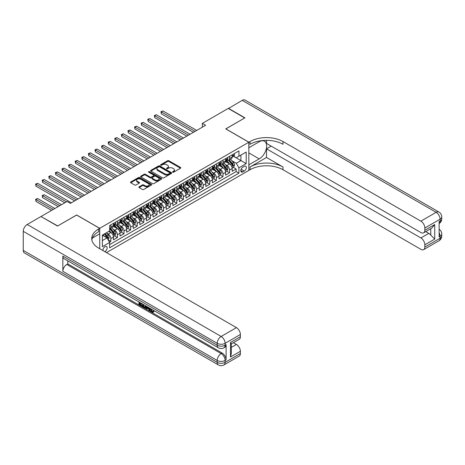 <?xml version="1.0" encoding="UTF-8"?>
<svg xmlns="http://www.w3.org/2000/svg" width="465" height="465" viewBox="0 0 465 465"><rect width="100%" height="100%" fill="white"/><g stroke="black" fill="none" stroke-linecap="round" stroke-linejoin="round"><path stroke-width="0.7" d="M172.724 172.184A0.639 0.372 0 0 0 173.631 172.184L180.507 168.208A0.918 0.529 0 0 0 180.775 167.836A0.918 0.529 0 0 0 180.507 167.464L168.853 160.733A0.918 0.529 0 0 0 167.557 160.733L160.681 164.703A0.639 0.372 0 0 0 161.582 165.226L162.477 164.715A2.93 1.691 0 0 1 166.621 164.715L167.592 165.273A2.93 1.691 0 0 1 168.446 166.47A2.93 1.691 0 0 1 167.592 167.667L166.703 168.179A0.639 0.372 0 0 0 167.609 168.702L168.499 168.191A2.93 1.691 0 0 1 172.643 168.191L173.614 168.749A2.93 1.691 0 0 1 174.468 169.946A2.93 1.691 0 0 1 173.614 171.143L172.724 171.655A0.639 0.372 0 0 0 172.724 172.184L172.724 171.655M104.811 251.652A2.988 1.726 120 0 0 105.02 251.542A2.988 1.726 120 0 0 106.967 248.915A2.988 1.726 120 0 0 106.514 246.52A2.988 1.726 120 0 0 105.02 246.671A2.988 1.726 120 0 0 102.916 250.559M139.134 186.825A0.918 0.529 0 0 0 138.861 187.203A0.918 0.529 0 0 0 139.134 187.575L142.4 189.464A0.918 0.529 0 0 0 143.697 189.464L151.34 185.053A0.918 0.529 0 0 0 151.607 184.675A0.918 0.529 0 0 0 151.34 184.303L139.68 177.572A0.918 0.529 0 0 0 138.384 177.572L130.746 181.984A0.918 0.529 0 0 0 130.479 182.361A0.918 0.529 0 0 0 130.746 182.733L134.693 185.012A0.918 0.529 0 0 0 135.989 185.012L139.262 183.123A0.918 0.529 0 0 0 139.529 182.751A0.918 0.529 0 0 0 139.262 182.379L137.303 181.245A2.447 1.412 0 0 1 136.582 180.246A2.447 1.412 0 0 1 138.099 178.938A2.447 1.412 0 0 1 140.767 179.246L148.44 183.675A2.447 1.412 0 0 1 149.155 184.675A2.447 1.412 0 0 1 147.643 185.983A2.447 1.412 0 0 1 144.975 185.675L143.697 184.936A0.918 0.529 0 0 0 142.4 184.936L139.134 186.825L139.134 187.575M76.649 215.057L57.683 225.932L41.193 216.638M76.649 214.981L99.743 228.309L248.833 142.232L248.833 170.417L106.473 252.611M41.193 216.405L67.088 201.461L70.384 203.362L205.623 125.283L202.322 123.382L228.216 108.432L244.712 117.953L225.746 128.904L248.833 142.232M162.541 177.833A0.918 0.529 0 0 0 163.837 177.833L171.475 173.422A0.918 0.529 0 0 0 171.742 173.05A0.918 0.529 0 0 0 171.475 172.678L159.821 165.947A0.918 0.529 0 0 0 158.524 165.947L150.887 170.359A0.918 0.529 0 0 0 150.614 170.731A0.918 0.529 0 0 0 150.887 171.108L162.541 177.833M148.905 172.317A0.639 0.372 0 0 1 149.556 172.41L149.556 171.649L161.407 178.49A0.918 0.529 0 0 1 161.675 178.862A0.918 0.529 0 0 1 161.407 179.24L153.764 183.646A0.918 0.529 0 0 1 152.468 183.646L140.814 176.921L140.814 176.171A0.918 0.529 0 0 0 140.546 176.543A0.918 0.529 0 0 0 140.814 176.921M140.814 176.171L144.086 174.282A0.918 0.529 0 0 1 145.382 174.282L150.108 177.014A0.918 0.529 0 0 0 151.404 177.014L153.572 175.758A0.918 0.529 0 0 0 153.839 175.386A0.918 0.529 0 0 0 153.572 175.014L148.649 172.172A0.639 0.372 0 0 1 149.556 171.649M109.455 242.166L110.827 241.376L108.089 239.795M106.532 233.07L108.188 234.023A3.732 2.156 60 0 1 110.827 238.592L113.466 237.069L113.466 239.853L117.424 237.569L114.419 235.831M113.129 229.257L114.785 230.216A3.732 2.156 60 0 1 117.424 234.784L120.057 233.261L120.057 236.04L124.016 233.756L121.016 232.023M119.726 225.449L121.377 226.409A3.732 2.156 60 0 1 124.016 230.977L126.654 229.454L126.654 232.233L130.613 229.948L127.613 228.216M126.317 221.642L127.974 222.596A3.732 2.156 60 0 1 130.613 227.17L133.252 225.647L133.252 228.425L137.21 226.141L134.211 224.409M132.914 217.835L134.571 218.788A3.732 2.156 60 0 1 137.21 223.357L139.849 221.834L139.849 224.618L143.807 222.328L140.808 220.596M139.512 214.022L141.168 214.981A3.732 2.156 60 0 1 143.807 219.55L146.446 218.027L146.446 220.805L150.404 218.521L147.405 216.789M146.109 210.215L147.765 211.174A3.732 2.156 60 0 1 150.404 215.743L153.043 214.22L153.043 216.998L157.001 214.714L154.002 212.982M152.706 206.408L154.363 207.361A3.732 2.156 60 0 1 157.001 211.935L159.64 210.407L159.64 213.191L163.599 210.907L160.599 209.174M159.303 202.601L160.96 203.554A3.732 2.156 60 0 1 163.599 208.122L166.238 206.6L166.238 209.384L170.196 207.094L167.197 205.361M165.9 198.788L167.557 199.747A3.732 2.156 60 0 1 170.196 204.315L172.835 202.792L172.835 205.571L176.793 203.286L173.794 201.554M172.498 194.98L174.154 195.934A3.732 2.156 60 0 1 176.793 200.508L179.432 198.985L179.432 201.764L183.39 199.479L180.391 197.747M179.095 191.173L180.751 192.126A3.732 2.156 60 0 1 183.39 196.701L186.029 195.172L186.029 197.956L189.987 195.672L186.988 193.934M185.692 187.36L187.349 188.319A3.732 2.156 60 0 1 189.987 192.888L192.626 191.365L192.626 194.149L196.585 191.859L193.585 190.127M192.289 183.553L193.946 184.512A3.732 2.156 60 0 1 196.585 189.081L199.223 187.558L199.223 190.336L203.182 188.052L200.183 186.32M198.886 179.746L200.543 180.699A3.732 2.156 60 0 1 203.182 185.273L205.821 183.751L205.821 186.529L209.779 184.245L206.774 182.513M205.483 175.939L207.14 176.892A3.732 2.156 60 0 1 209.779 181.466L212.418 179.938L212.418 182.722L216.376 180.437L213.371 178.7M212.081 172.126L213.737 173.085A3.732 2.156 60 0 1 216.376 177.653L219.015 176.13L219.015 178.909L222.973 176.624L219.968 174.892M218.678 168.318L220.334 169.277A3.732 2.156 60 0 1 222.973 173.846L225.612 172.323L225.612 175.102L229.571 172.817L229.571 170.039A3.732 2.156 -120 0 0 226.932 165.464L225.275 164.511M226.565 171.085L229.571 172.817M113.466 237.069A3.732 2.156 -120 0 0 110.827 232.5L108.845 231.355M120.057 233.261A3.732 2.156 -120 0 0 117.424 228.693L113.344 226.339M126.654 229.454A3.732 2.156 -120 0 0 124.016 224.88L119.941 222.526M133.252 225.647A3.732 2.156 -120 0 0 130.613 221.073L126.538 218.719M139.849 221.834A3.732 2.156 -120 0 0 137.21 217.265L133.13 214.911M146.446 218.027A3.732 2.156 -120 0 0 143.807 213.458L139.727 211.098M153.043 214.22A3.732 2.156 -120 0 0 150.404 209.645L146.324 207.291M159.64 210.407A3.732 2.156 -120 0 0 157.001 205.838L152.921 203.484M166.238 206.6A3.732 2.156 -120 0 0 163.599 202.031L159.518 199.677M172.835 202.792A3.732 2.156 -120 0 0 170.196 198.224L166.115 195.864M179.432 198.985A3.732 2.156 -120 0 0 176.793 194.411L172.713 192.057M186.029 195.172A3.732 2.156 -120 0 0 183.39 190.604L179.31 188.249M192.626 191.365A3.732 2.156 -120 0 0 189.987 186.796L185.907 184.442M199.223 187.558A3.732 2.156 -120 0 0 196.585 182.989L192.504 180.629M205.821 183.751A3.732 2.156 -120 0 0 203.182 179.176L199.101 176.822M212.418 179.938A3.732 2.156 -120 0 0 209.779 175.369L205.699 173.015M219.015 176.13A3.732 2.156 -120 0 0 216.376 171.562L212.296 169.208M225.612 172.323A3.732 2.156 -120 0 0 222.973 167.755L218.893 165.395M244.282 166.342L242.829 167.179A2.895 1.668 120 0 0 240.94 169.731A2.895 1.668 120 0 0 241.381 172.044A2.895 1.668 120 0 0 242.829 171.905L244.282 171.068A2.895 1.668 120 0 0 246.171 168.516A2.895 1.668 120 0 0 245.729 166.197A2.895 1.668 120 0 0 244.282 166.342M99.743 248.723L99.743 228.309M102.381 240.574L106.997 237.906L109.635 242.48L109.635 247.81L238.934 173.16L238.934 167.83L236.296 163.256L231.872 160.704M109.635 242.48L102.381 246.671L102.381 235.092L109.635 230.902L109.635 225.566L238.934 150.916L238.934 156.252L246.194 152.061L246.194 163.639L238.934 167.83M114.75 224.711L114.785 224.729A3.732 2.156 60 0 0 116.651 224.915L119.29 223.392A3.732 2.156 -120 0 0 120.057 221.683L120.057 219.55M121.348 220.904L121.377 220.922A3.732 2.156 60 0 0 123.242 221.108L125.881 219.585A3.732 2.156 -120 0 0 126.654 217.876L126.654 215.743M127.945 217.091L127.974 217.114A3.732 2.156 60 0 0 129.84 217.3L132.478 215.772A3.732 2.156 -120 0 0 133.252 214.069L133.252 211.935M134.536 213.284L134.571 213.301A3.732 2.156 60 0 0 136.437 213.487L139.076 211.964A3.732 2.156 -120 0 0 139.849 210.256L139.849 208.122M141.133 209.477L141.168 209.494A3.732 2.156 60 0 0 143.034 209.68L145.673 208.157A3.732 2.156 -120 0 0 146.446 206.448L146.446 204.315M147.731 205.669L147.765 205.687A3.732 2.156 60 0 0 149.631 205.873L152.27 204.35A3.732 2.156 -120 0 0 153.043 202.641L153.043 200.508M154.328 201.857L154.363 201.88A3.732 2.156 60 0 0 156.228 202.06L158.867 200.537A3.732 2.156 -120 0 0 159.64 198.828L159.64 196.701M160.925 198.049L160.96 198.067A3.732 2.156 60 0 0 162.826 198.253L165.464 196.73A3.732 2.156 -120 0 0 166.238 195.021L166.238 192.888M167.522 194.242L167.557 194.26A3.732 2.156 60 0 0 169.423 194.446L172.062 192.923A3.732 2.156 -120 0 0 172.835 191.214L172.835 189.081M174.119 190.429L174.154 190.452A3.732 2.156 60 0 0 176.02 190.638L178.659 189.116A3.732 2.156 -120 0 0 179.432 187.407L179.432 185.273M180.716 186.622L180.751 186.645A3.732 2.156 60 0 0 182.617 186.825L185.256 185.303A3.732 2.156 -120 0 0 186.029 183.594L186.029 181.46M187.314 182.815L187.349 182.832A3.732 2.156 60 0 0 189.214 183.018L191.853 181.495A3.732 2.156 -120 0 0 192.626 179.786L192.626 177.653M193.911 179.008L193.946 179.025A3.732 2.156 60 0 0 195.812 179.211L198.45 177.688A3.732 2.156 -120 0 0 199.223 175.979L199.223 173.846M200.508 175.195L200.543 175.218A3.732 2.156 60 0 0 202.409 175.404L205.048 173.881A3.732 2.156 -120 0 0 205.821 172.172L205.821 170.039M207.105 171.387L207.14 171.411A3.732 2.156 60 0 0 209.006 171.591L211.645 170.068A3.732 2.156 -120 0 0 212.418 168.359L212.418 166.226M213.702 167.58L213.737 167.598A3.732 2.156 60 0 0 215.603 167.784L218.242 166.261A3.732 2.156 -120 0 0 219.015 164.552L219.015 162.419M220.3 163.773L220.334 163.79A3.732 2.156 60 0 0 222.2 163.976L224.839 162.454A3.732 2.156 -120 0 0 225.612 160.745L225.612 158.612M109.635 244.613L236.168 171.562L236.168 169.01L232.209 171.294L232.209 168.516A3.732 2.156 -120 0 0 229.571 163.942L225.49 161.588M226.897 159.96L226.932 159.983A3.732 2.156 -120 0 0 228.797 160.169A3.732 2.156 -120 0 0 229.571 158.46L229.571 156.327M228.797 160.169L231.436 158.646A3.732 2.156 -120 0 0 232.209 156.938L232.209 154.804M110.827 224.88L110.827 227.013A3.732 2.156 60 0 1 110.054 228.722A3.732 2.156 60 0 1 109.635 228.873M110.054 228.722L112.693 227.199A3.732 2.156 -120 0 0 113.466 225.49L113.466 223.357M117.424 221.073L117.424 223.206A3.732 2.156 60 0 1 116.651 224.915M124.016 217.265L124.016 219.399A3.732 2.156 60 0 1 123.242 221.108M130.613 213.458L130.613 215.591A3.732 2.156 60 0 1 129.84 217.3M137.21 209.645L137.21 211.778A3.732 2.156 60 0 1 136.437 213.487M143.807 205.838L143.807 207.971A3.732 2.156 60 0 1 143.034 209.68M150.404 202.031L150.404 204.164A3.732 2.156 60 0 1 149.631 205.873M157.001 198.224L157.001 200.357A3.732 2.156 60 0 1 156.228 202.06M163.599 194.411L163.599 196.544A3.732 2.156 60 0 1 162.826 198.253M170.196 190.604L170.196 192.737A3.732 2.156 60 0 1 169.423 194.446M176.793 186.796L176.793 188.93A3.732 2.156 60 0 1 176.02 190.638M183.39 182.989L183.39 185.122A3.732 2.156 60 0 1 182.617 186.825M189.987 179.176L189.987 181.309A3.732 2.156 60 0 1 189.214 183.018M196.585 175.369L196.585 177.502A3.732 2.156 60 0 1 195.812 179.211M203.182 171.562L203.182 173.695A3.732 2.156 60 0 1 202.409 175.404M209.779 167.755L209.779 169.882A3.732 2.156 60 0 1 209.006 171.591M216.376 163.942L216.376 166.075A3.732 2.156 60 0 1 215.603 167.784M222.973 160.134L222.973 162.268A3.732 2.156 60 0 1 222.2 163.976M222.973 173.846L222.973 176.624M216.376 177.653L216.376 180.437M209.779 181.466L209.779 184.245M203.182 185.273L203.182 188.052M196.585 189.081L196.585 191.859M189.987 192.888L189.987 195.672M183.39 196.701L183.39 199.479M176.793 200.508L176.793 203.286M170.196 204.315L170.196 207.094M163.599 208.122L163.599 210.907M157.001 211.935L157.001 214.714M150.404 215.743L150.404 218.521M143.807 219.55L143.807 222.328M137.21 223.357L137.21 226.141M130.613 227.17L130.613 229.948M124.016 230.977L124.016 233.756M117.424 234.784L117.424 237.569M110.827 238.592L110.827 241.376M106.997 237.906L102.381 235.244M236.296 163.256L240.917 160.594L240.917 155.107L246.194 152.061M233.36 156.228L246.194 163.639M233.494 156.153L236.296 157.775L238.934 156.252M202.322 123.382L202.322 127.189M233.163 167.278L236.168 169.01M236.168 171.562L238.934 173.16M172.98 172.271L173.614 171.905A2.93 1.691 0 0 0 174.468 170.707L174.468 169.946M168.446 166.47L168.446 167.231A2.93 1.691 0 0 1 167.592 168.429L166.958 168.795M180.507 167.464L180.507 168.208L168.853 161.494A0.918 0.529 0 0 0 167.557 161.494L160.937 165.319M171.463 173.433L159.821 166.708A0.918 0.529 0 0 0 158.524 166.708L150.898 171.114L150.887 170.359M169.859 173.311A0.639 0.372 0 0 0 169.859 172.788L159.629 166.883A0.639 0.372 0 0 0 158.722 166.883L157.78 167.423A2.93 1.691 0 0 0 156.92 168.621A2.93 1.691 0 0 0 157.78 169.818L164.773 173.852A2.93 1.691 0 0 0 168.917 173.852L169.859 173.311L169.859 174.073A0.639 0.372 0 0 0 170.045 173.811L170.045 173.05M156.92 168.621L156.92 169.382A2.93 1.691 0 0 0 157.78 170.579L157.78 169.818M169.859 174.073L168.917 174.613A2.93 1.691 0 0 1 164.773 174.613L157.78 170.579M140.825 176.927L144.086 175.043L144.086 174.282M153.839 175.386L153.839 176.148A0.918 0.529 0 0 1 153.572 176.52L151.404 177.775A0.918 0.529 0 0 1 150.108 177.775L145.382 175.043A0.918 0.529 0 0 0 144.086 175.043M149.556 172.41L161.396 179.246M155.014 179.845A2.447 1.412 0 0 0 157.681 180.153A2.447 1.412 0 0 0 159.193 178.845A2.447 1.412 0 0 0 158.478 177.845L155.775 176.281A0.918 0.529 0 0 0 154.479 176.281L152.311 177.537A0.918 0.529 0 0 0 152.038 177.909A0.918 0.529 0 0 0 152.311 178.287L155.014 179.845L155.014 180.606A2.447 1.412 0 0 0 157.681 180.914A2.447 1.412 0 0 0 159.193 179.606L159.193 178.845M152.038 177.909L152.038 178.67A0.918 0.529 0 0 0 152.311 179.048L152.311 178.287M155.014 180.606L152.311 179.048M149.155 184.675L149.155 185.436A2.447 1.412 0 0 1 147.643 186.744A2.447 1.412 0 0 1 144.975 186.436L143.697 185.698A0.918 0.529 0 0 0 142.4 185.698L139.145 187.581M136.582 180.246L136.582 181.007A2.447 1.412 0 0 0 137.303 182.007L137.303 181.245M139.25 183.134L137.303 182.007M151.323 185.058L139.68 178.333A0.918 0.529 0 0 0 138.384 178.333L130.758 182.739L130.746 181.984M232.151 167.859L233.86 166.877L234.517 164.97A2.47 1.43 -120 0 0 233.552 162.651L230.541 159.158M229.937 164.186L226.49 160.198M227.978 163.023L225.978 160.71A5.923 3.418 -120 0 0 225.792 160.501M161.326 129.038L180.222 139.948L148.132 121.417L148.132 119.517L149.777 118.563L183.524 138.041M228.46 160.303L231.506 163.831A2.47 1.43 60 0 1 232.39 165.534C232.762 166.028 233.023 165.877 233.18 165.075A2.47 1.43 -120 0 0 232.302 163.372L229.286 159.884M228.641 160.245L231.913 164.035A1.261 0.727 60 0 1 232.233 164.529L233.18 165.075M232.39 165.534L232.57 165.825M233.959 153.793L234.517 154.764A2.47 1.43 60 0 1 234.005 155.856L232.75 156.583A2.47 1.43 -120 0 0 233.18 156.013L233.128 155.792M195.068 131.38L161.326 111.896L162.971 110.943L196.718 130.427M232.291 156.699L232.302 156.699A2.47 1.43 -120 0 0 232.75 156.583M232.86 155.827L233.18 156.013L232.39 156.467A2.47 1.43 60 0 1 232.209 156.821M193.417 132.333L161.326 113.803L161.326 111.896L160.96 111.687L162.971 110.943M161.326 113.803L160.96 111.687M228.414 108.543L242.201 100.359L436.153 212.331A5.597 3.232 120 0 1 438.948 212.057A5.597 5.597 0 0 1 441.75 216.905A5.597 3.232 180 0 1 440.111 219.189L424.841 228.007A5.597 3.232 -120 0 0 420.883 221.148L436.153 212.331A5.597 3.232 60 0 1 440.111 219.189L440.111 221.09L439.123 221.666L439.123 236.9L440.111 236.33L440.111 238.231A5.597 3.232 60 0 1 438.948 240.794L423.679 249.612A5.597 3.232 -120 0 0 424.841 247.049L440.111 238.231A5.597 3.232 0 0 0 441.75 235.947A5.597 5.597 0 0 1 438.948 240.794M228.414 108.316L244.91 117.837L225.81 128.939M248.833 164.819L259.22 158.896A10.497 6.062 120 0 0 266.079 149.649A10.497 6.062 120 0 0 264.469 141.238A10.497 6.062 120 0 0 259.22 141.755L248.897 147.719L248.897 142.197L250.019 141.546A23.326 13.468 180 0 1 283.005 141.546L420.883 221.148M248.897 164.86L248.897 170.382L250.019 169.731A23.326 13.468 180 0 1 283.005 169.731L420.883 249.333A5.597 3.232 -120 0 0 423.679 249.612M266.515 157.466L250.019 166.993A23.326 13.468 180 0 1 283.005 166.993L266.515 157.466L266.515 148.823L271.194 146.12M266.515 140.349L266.515 143.412L420.883 232.541A5.597 3.232 -120 0 0 423.679 232.814A5.597 3.232 -120 0 0 424.841 230.251L434.734 224.537L434.734 239.091L430.776 235.133L430.776 228.716M434.734 239.091L424.841 244.805L424.841 247.049M424.841 244.805A5.597 3.232 -120 0 0 420.883 237.946L428.794 233.378A5.597 3.232 60 0 1 430.776 235.133M266.515 148.823L420.883 237.946M242.201 100.359A5.597 3.232 -60 0 1 245.003 100.08L438.948 212.057M225.81 128.863L248.897 142.197M424.841 228.007L424.841 230.251M425.754 231.617L428.794 233.378M250.019 141.546L250.019 144.29A23.326 13.468 180 0 1 283.005 144.29L283.005 141.546M423.679 232.814L431.776 228.141L434.734 224.537M151.079 308.911L152.305 311.469L152.764 311.631M150.602 308.661L151.776 311.777L152.543 311.87L153.415 310.969L153.973 311.44L152.979 312.486L151.828 312.335C150.614 311.509 149.997 310.364 149.992 308.9L150.038 308.336M147.376 308.301L146.591 309.254L145.998 308.911L146.998 306.58M149.509 308.033L150.3 310.783L149.771 311.091L149.178 310.748L148.73 309.08L147.045 308.109L146.591 309.254M140.017 303.349L140.017 304.319L142.348 305.668L142.348 306.197L141.825 306.499L138.93 304.831L138.93 301.925M142.098 303.75L141.569 304.244L139.488 303.041L139.488 304.622L140.017 304.319M62.833 256.093L217.202 345.216A5.597 3.232 120 0 0 218.358 347.779L63.99 258.656A5.597 3.232 -60 0 1 62.833 256.093L62.833 271.328A5.597 3.232 -60 0 1 66.791 264.475L67.78 263.905L222.148 353.028A5.597 3.232 60 0 1 226.106 359.881L226.106 344.646A5.597 3.232 60 0 1 224.944 347.21L223.956 347.779A5.597 3.232 -120 0 0 225.118 345.216L226.106 344.646M67.78 263.905L67.78 260.842M145.789 305.883L145.83 306.505L146.347 306.202L145.812 307.708L145.283 308.016L142.581 306.941L142.581 304.034M57.486 226.042L76.585 215.016L99.673 228.35L98.557 228.995A23.326 13.468 -0 0 0 91.721 238.516A23.326 13.468 -0 0 0 98.557 248.037L236.429 327.639A5.597 3.232 60 0 1 240.388 334.498L225.118 343.315L225.118 345.216A5.597 3.232 -0 0 1 217.202 345.216L217.202 343.315L23.25 231.338A5.597 3.232 -60 0 1 27.208 224.485L40.996 216.521L57.486 226.042M99.673 228.35L99.673 233.872L92.384 238.08M230.495 342.455L231.314 343.693L231.314 353.481L230.495 357.01L230.495 342.455L240.388 336.741L240.388 334.498M240.388 336.741A5.597 3.232 60 0 1 239.231 339.305L231.314 343.879M23.25 250.379L217.202 362.357A5.597 3.232 120 0 0 218.358 364.92L24.407 252.943A5.597 3.232 -60 0 1 23.25 250.379L23.25 231.338M233.383 342.682L236.429 344.437A5.597 3.232 60 0 1 240.388 351.296L230.495 357.01M226.106 359.881L225.118 360.456L225.118 362.357L240.388 353.54L240.388 351.296M240.388 353.54A5.597 3.232 60 0 1 239.231 356.103L223.956 364.92A5.597 3.232 -120 0 0 225.118 362.357A5.597 3.232 -0 0 1 217.202 362.357L217.202 360.456L62.833 271.328M98.557 228.995L98.557 231.739A23.326 13.468 -0 0 0 91.843 239.888M139.488 304.622L141.825 305.97L142.348 305.668M141.825 305.97L141.825 306.499M139.488 302.244L141.802 303.581M141.569 303.715L141.569 304.244M145.83 306.505L145.283 308.016M143.144 304.354L143.144 306.731L144.894 307.423L145.231 305.563M143.668 304.662L143.668 306.429L145.423 307.115M143.144 306.731L143.668 306.429M143.958 307.202L144.487 306.9M148.771 307.603L149.771 311.091M147.521 306.883L147.213 307.679L148.562 308.458L148.254 307.307M147.853 307.074L148.364 307.737M147.213 307.679L147.736 307.371M151.776 311.777L152.305 311.469M150.55 309.213L151.055 308.923M152.886 311.271L153.444 311.748L153.973 311.44M153.444 311.748L152.979 312.486M225.554 171.666L227.263 170.684L227.92 168.778A2.47 1.43 -120 0 0 226.955 166.458L223.944 162.971M223.34 167.993L219.893 164.006M221.381 166.83L219.381 164.517A5.923 3.418 -120 0 0 219.195 164.314M154.729 132.845L173.625 143.755L141.534 125.23L141.534 123.324L143.185 122.371L176.927 141.854M221.863 164.11L224.915 167.638A2.47 1.43 60 0 1 225.792 169.341C226.164 169.841 226.426 169.69 226.583 168.888A2.47 1.43 -120 0 0 225.705 167.185L222.689 163.692M222.043 164.052L225.316 167.848A1.261 0.727 60 0 1 225.635 168.336L226.583 168.888M225.792 169.341L225.973 169.638M218.957 175.479L220.666 174.491L221.323 172.591A2.47 1.43 -120 0 0 220.358 170.266L217.347 166.778M216.742 171.8L213.296 167.813M214.784 170.643L212.784 168.324A5.923 3.418 -120 0 0 212.598 168.121M148.132 136.652L167.028 147.568L134.937 129.038L134.937 127.131L136.588 126.178L170.33 145.661M215.266 167.917L218.318 171.446A2.47 1.43 60 0 1 219.195 173.149C219.567 173.648 219.835 173.497 219.986 172.695A2.47 1.43 -120 0 0 219.108 170.992L216.091 167.499M215.446 167.859L218.719 171.655A1.261 0.727 60 0 1 219.038 172.149L219.986 172.695M219.195 173.149L219.375 173.445M212.36 179.287L214.069 178.304L214.725 176.398A2.47 1.43 -120 0 0 213.761 174.079L210.75 170.585M210.145 175.613L206.698 171.62M208.186 174.451L206.187 172.137A5.923 3.418 -120 0 0 206.001 171.928M141.534 140.465L160.431 151.375L128.34 132.845L128.34 130.938L129.991 129.991L163.732 149.468M208.669 171.725L211.72 175.258A2.47 1.43 60 0 1 212.598 176.962C212.97 177.456 213.237 177.305 213.389 176.502A2.47 1.43 -120 0 0 212.511 174.799L209.494 171.312M208.849 171.672L212.127 175.462A1.261 0.727 60 0 1 212.441 175.956L213.389 176.502M212.598 176.962L212.778 177.252M205.763 183.094L207.471 182.111L208.128 180.205A2.47 1.43 -120 0 0 207.163 177.886L204.152 174.392M203.548 179.42L200.101 175.433M201.589 178.258L199.59 175.944A5.923 3.418 -120 0 0 199.404 175.735M134.937 144.272L153.834 155.182L121.743 136.652L121.743 134.751L123.394 133.798L157.135 153.281M202.072 175.538L205.123 179.066A2.47 1.43 60 0 1 206.001 180.769C206.373 181.269 206.64 181.112 206.791 180.31A2.47 1.43 -120 0 0 205.914 178.607L202.897 175.119M202.252 175.479L205.53 179.269A1.261 0.727 60 0 1 205.844 179.763L206.791 180.31M206.001 180.769L206.181 181.059M227.362 157.6L227.92 158.571A2.47 1.43 60 0 1 227.408 159.669L226.153 160.39A2.47 1.43 -120 0 0 226.583 159.821L226.531 159.6M188.47 135.187L154.729 115.704L156.374 114.756L190.121 134.234M225.694 160.506L225.705 160.506A2.47 1.43 -120 0 0 226.153 160.39M226.263 159.635L226.583 159.821L225.792 160.28A2.47 1.43 60 0 1 225.612 160.628M186.82 136.14L154.729 117.61L154.729 115.704L154.363 115.494L156.374 114.756M154.729 117.61L154.363 115.494M220.765 161.413L221.323 162.384A2.47 1.43 60 0 1 220.811 163.477L219.556 164.197A2.47 1.43 -120 0 0 219.986 163.628L219.933 163.413M181.873 138.994L147.765 119.307L149.777 118.563M219.096 164.314L219.108 164.314A2.47 1.43 -120 0 0 219.556 164.197M219.666 163.448L219.986 163.628L219.195 164.087A2.47 1.43 60 0 1 219.015 164.436M148.132 121.417L147.765 119.307M214.167 165.22L214.725 166.191A2.47 1.43 60 0 1 214.214 167.284L212.958 168.01A2.47 1.43 -120 0 0 213.389 167.441L213.336 167.22M175.276 142.807L141.168 123.115L143.185 122.371M212.499 168.121L212.511 168.121A2.47 1.43 -120 0 0 212.958 168.01M213.075 167.255L213.389 167.441L212.598 167.894A2.47 1.43 60 0 1 212.418 168.249M141.534 125.23L141.168 123.115M207.57 169.028L208.128 169.998A2.47 1.43 60 0 1 207.617 171.091L206.361 171.818A2.47 1.43 -120 0 0 206.791 171.248L206.745 171.027M168.679 146.615L134.571 126.922L136.588 126.178M205.902 171.934L205.914 171.934A2.47 1.43 -120 0 0 206.361 171.818M206.477 171.062L206.791 171.248L206.001 171.701A2.47 1.43 60 0 1 205.821 172.056M134.937 129.038L134.571 126.922M199.165 186.901L200.874 185.919L201.531 184.018A2.47 1.43 -120 0 0 200.572 181.693L197.555 178.205M196.951 183.227L193.504 179.24M194.992 182.065L192.992 179.752A5.923 3.418 -120 0 0 192.806 179.548M128.34 148.079L147.236 158.989L115.146 140.465L115.146 138.558L116.796 137.605L150.538 157.089M195.474 179.345L198.526 182.873A2.47 1.43 60 0 1 199.404 184.576C199.776 185.076 200.043 184.925 200.2 184.123A2.47 1.43 -120 0 0 199.316 182.419L196.3 178.926M195.655 179.287L198.933 183.082A1.261 0.727 60 0 1 199.247 183.57L200.2 184.123M199.404 184.576L199.584 184.872M200.973 172.835L201.531 173.805A2.47 1.43 60 0 1 201.019 174.904L199.764 175.625A2.47 1.43 -120 0 0 200.2 175.055L200.148 174.834M162.082 150.422L127.974 130.729L129.991 129.991M199.305 175.741L199.316 175.741A2.47 1.43 -120 0 0 199.764 175.625M199.88 174.869L200.2 175.055L199.404 175.514A2.47 1.43 60 0 1 199.223 175.863M128.34 132.845L127.974 130.729M192.568 190.714L194.277 189.726L194.934 187.825A2.47 1.43 -120 0 0 193.975 185.5L190.958 182.013M190.354 187.035L186.907 183.047M188.395 185.878L186.395 183.559A5.923 3.418 -120 0 0 186.209 183.355M121.743 151.886L140.645 162.802L108.548 144.272L108.548 142.366L110.199 141.412L143.941 160.896M188.877 183.152L191.929 186.686A2.47 1.43 60 0 1 192.806 188.389C193.178 188.883 193.446 188.732 193.603 187.93A2.47 1.43 -120 0 0 192.719 186.227L189.703 182.739M189.057 183.094L192.336 186.889A1.261 0.727 60 0 1 192.65 187.383L193.603 187.93M192.806 188.389L192.987 188.68M194.376 176.648L194.934 177.618A2.47 1.43 60 0 1 194.422 178.711L193.173 179.432A2.47 1.43 -120 0 0 193.603 178.862L193.55 178.647M155.484 154.229L121.377 134.542L123.394 133.798M192.708 179.548L192.719 179.548A2.47 1.43 -120 0 0 193.173 179.432M193.283 178.682L193.603 178.862L192.806 179.321A2.47 1.43 60 0 1 192.626 179.676M121.743 136.652L121.377 134.542M185.977 194.521L187.68 193.539L188.337 191.632A2.47 1.43 -120 0 0 187.378 189.313L184.361 185.82M183.756 190.848L180.31 186.854M181.798 189.685L179.798 187.372A5.923 3.418 -120 0 0 179.612 187.163M115.146 155.699L134.048 166.609L101.951 148.079L101.951 146.173L103.602 145.225L137.344 164.703M182.28 186.965L185.332 190.493A2.47 1.43 60 0 1 186.209 192.196C186.581 192.69 186.849 192.539 187.006 191.737A2.47 1.43 -120 0 0 186.122 190.034L183.105 186.546M182.46 186.907L185.738 190.697A1.261 0.727 60 0 1 186.052 191.191L187.006 191.737M186.209 192.196L186.389 192.487M187.779 180.455L188.337 181.426A2.47 1.43 60 0 1 187.825 182.518L186.575 183.245A2.47 1.43 -120 0 0 187.006 182.675L186.953 182.454M148.887 158.042L114.785 138.349L116.796 137.605M186.11 183.361L186.122 183.361A2.47 1.43 -120 0 0 186.575 183.245M186.686 182.489L187.006 182.675L186.209 183.129A2.47 1.43 60 0 1 186.029 183.483M115.146 140.465L114.785 138.349M179.38 198.328L181.083 197.346L181.739 195.44A2.47 1.43 -120 0 0 180.78 193.12L177.764 189.633M177.159 194.655L173.718 190.667M175.2 193.492L173.201 191.179A5.923 3.418 -120 0 0 173.015 190.97M108.548 159.507L127.451 170.417L95.354 151.886L95.354 149.986L97.005 149.032L130.746 168.516M175.683 190.772L178.734 194.3A2.47 1.43 60 0 1 179.612 196.003C179.984 196.503 180.251 196.346 180.408 195.544A2.47 1.43 -120 0 0 179.525 193.841L176.508 190.354M175.863 190.714L179.141 194.504A1.261 0.727 60 0 1 179.455 194.998L180.408 195.544M179.612 196.003L179.792 196.294M181.181 184.262L181.739 185.233A2.47 1.43 60 0 1 181.228 186.326L179.978 187.052A2.47 1.43 -120 0 0 180.408 186.482L180.356 186.262M142.29 161.849L108.188 142.156L110.199 141.412M179.513 187.168L179.525 187.168A2.47 1.43 -120 0 0 179.978 187.052M180.089 186.296L180.408 186.482L179.612 186.942A2.47 1.43 60 0 1 179.432 187.29M108.548 144.272L108.188 142.156M172.782 202.141L174.485 201.153L175.142 199.253A2.47 1.43 -120 0 0 174.183 196.928L171.167 193.44M170.562 198.462L167.121 194.475M168.603 197.3L166.604 194.986A5.923 3.418 -120 0 0 166.418 194.783M101.951 163.314L120.853 174.224L88.757 155.699L88.757 153.793L90.408 152.84L124.149 172.323M169.086 194.579L172.137 198.107A2.47 1.43 60 0 1 173.021 199.811C173.387 200.31 173.654 200.159 173.811 199.357A2.47 1.43 -120 0 0 172.928 197.654L169.911 194.161M169.266 194.521L172.544 198.317A1.261 0.727 60 0 1 172.858 198.805L173.811 199.357M173.021 199.811L173.195 200.107M174.584 188.069L175.142 189.04A2.47 1.43 60 0 1 174.631 190.139L173.381 190.859A2.47 1.43 -120 0 0 173.811 190.29L173.759 190.069M135.693 165.656L101.591 145.964L103.602 145.225M172.916 190.976L172.928 190.976A2.47 1.43 -120 0 0 173.381 190.859M173.492 190.104L173.811 190.29L173.021 190.749A2.47 1.43 60 0 1 172.835 191.098M101.951 148.079L101.591 145.964M166.185 205.949L167.888 204.96L168.545 203.06A2.47 1.43 -120 0 0 167.586 200.735L164.569 197.247M163.965 202.269L160.524 198.282M162.006 201.113L160.006 198.793A5.923 3.418 -120 0 0 159.821 198.59M95.354 167.121L114.256 178.037L82.16 159.507L82.16 157.6L83.81 156.647L117.552 176.13M162.488 198.386L165.54 201.92A2.47 1.43 60 0 1 166.424 203.624C166.79 204.118 167.057 203.966 167.214 203.164A2.47 1.43 -120 0 0 166.331 201.461L163.32 197.974M162.669 198.328L165.947 202.124A1.261 0.727 60 0 1 166.261 202.618L167.214 203.164M166.424 203.624L166.604 203.914M167.987 191.882L168.545 192.853A2.47 1.43 60 0 1 168.034 193.946L166.784 194.666A2.47 1.43 -120 0 0 167.214 194.097L167.162 193.882M129.096 169.463L94.994 149.777L97.005 149.032M166.319 194.783L166.331 194.783A2.47 1.43 -120 0 0 166.784 194.666M166.894 193.917L167.214 194.097L166.424 194.556A2.47 1.43 60 0 1 166.238 194.911M95.354 151.886L94.994 149.777M159.588 209.756L161.291 208.773L161.948 206.867A2.47 1.43 -120 0 0 160.989 204.548L157.972 201.054M157.368 206.082L153.927 202.089M155.409 204.92L153.409 202.606A5.923 3.418 -120 0 0 153.223 202.397M88.757 170.934L107.659 181.844L75.562 163.314L75.562 161.413L77.213 160.46L110.955 179.938M155.891 202.199L158.943 205.728A2.47 1.43 60 0 1 159.826 207.431C160.198 207.925 160.46 207.774 160.617 206.972A2.47 1.43 -120 0 0 159.733 205.268L156.722 201.781M156.071 202.141L159.35 205.931A1.261 0.727 60 0 1 159.664 206.425L160.617 206.972M159.826 207.431L160.006 207.721M161.39 195.689L161.948 196.66A2.47 1.43 60 0 1 161.436 197.753L160.187 198.479A2.47 1.43 -120 0 0 160.617 197.91L160.565 197.689M122.498 173.276L88.397 153.584L90.408 152.84M159.722 198.596L159.733 198.596A2.47 1.43 -120 0 0 160.187 198.479M160.297 197.724L160.617 197.91L159.826 198.363A2.47 1.43 60 0 1 159.64 198.718M88.757 155.699L88.397 153.584M152.991 213.563L154.694 212.581L155.351 210.674A2.47 1.43 -120 0 0 154.392 208.355L151.375 204.867M150.77 209.889L147.329 205.902M148.812 208.727L146.812 206.414A5.923 3.418 -120 0 0 146.632 206.204M82.16 174.741L101.062 185.651L68.965 167.121L68.965 165.22L70.616 164.267L104.358 183.751M149.294 206.007L152.346 209.535A2.47 1.43 60 0 1 153.229 211.238C153.601 211.738 153.863 211.581 154.02 210.779A2.47 1.43 -120 0 0 153.136 209.076L150.125 205.588M149.474 205.949L152.753 209.738A1.261 0.727 60 0 1 153.072 210.232L154.02 210.779M153.229 211.238L153.409 211.534M154.793 199.497L155.351 200.467A2.47 1.43 60 0 1 154.839 201.56L153.59 202.287A2.47 1.43 -120 0 0 154.02 201.717L153.967 201.496M115.901 177.084L81.799 157.391L83.81 156.647M153.125 202.403L153.136 202.403A2.47 1.43 -120 0 0 153.59 202.287M153.7 201.531L154.02 201.717L153.229 202.176A2.47 1.43 60 0 1 153.043 202.525M82.16 159.507L81.799 157.391M146.394 217.376L148.097 216.388L148.759 214.487A2.47 1.43 -120 0 0 147.794 212.162L144.778 208.675M144.173 213.697L140.732 209.709M142.214 212.534L140.215 210.221A5.923 3.418 -120 0 0 140.035 210.017M75.562 178.548L94.465 189.464L62.368 170.934L62.368 169.028L64.019 168.074L97.76 187.558M142.703 209.814L145.748 213.342A2.47 1.43 60 0 1 146.632 215.045C147.004 215.545 147.266 215.394 147.422 214.592A2.47 1.43 -120 0 0 146.539 212.889L143.528 209.395M142.877 209.756L146.155 213.551A1.261 0.727 60 0 1 146.475 214.04L147.422 214.592M146.632 215.045L146.812 215.342M148.196 203.304L148.759 204.275A2.47 1.43 60 0 1 148.242 205.373L146.992 206.094A2.47 1.43 -120 0 0 147.422 205.524L147.37 205.303M109.31 180.891L75.202 161.198L77.213 160.46M146.533 206.21L146.539 206.21A2.47 1.43 -120 0 0 146.992 206.094M147.103 205.338L147.422 205.524L146.632 205.983A2.47 1.43 60 0 1 146.446 206.332M75.562 163.314L75.202 161.198M139.796 221.183L141.5 220.201L142.162 218.294A2.47 1.43 -120 0 0 141.197 215.969L138.181 212.482M137.576 217.504L134.135 213.516M135.617 216.347L133.618 214.028A5.923 3.418 -120 0 0 133.438 213.824M68.965 182.361L87.868 193.271L55.771 174.741L55.771 172.835L57.422 171.881L91.163 191.365M136.106 213.621L139.151 217.155A2.47 1.43 60 0 1 140.035 218.858C140.407 219.352 140.668 219.201 140.825 218.399A2.47 1.43 -120 0 0 139.942 216.696L136.931 213.208M136.28 213.563L139.558 217.358A1.261 0.727 60 0 1 139.878 217.853L140.825 218.399M140.035 218.858L140.215 219.149M141.598 207.117L142.162 208.088A2.47 1.43 60 0 1 141.651 209.18L140.395 209.901A2.47 1.43 -120 0 0 140.825 209.331L140.773 209.116M102.713 184.698L68.605 165.011L70.616 164.267M139.936 210.017L139.942 210.017A2.47 1.43 -120 0 0 140.395 209.901M140.506 209.151L140.825 209.331L140.035 209.791A2.47 1.43 60 0 1 139.849 210.145M68.965 167.121L68.605 165.011M133.199 224.99L134.902 224.008L135.565 222.101A2.47 1.43 -120 0 0 134.6 219.782L131.583 216.289M130.979 221.317L127.538 217.329M129.02 220.154L127.021 217.841A5.923 3.418 -120 0 0 126.84 217.632M62.368 186.169L81.27 197.079L49.174 178.548L49.174 176.648L50.825 175.694L84.566 195.172M129.508 217.434L132.554 220.962A2.47 1.43 60 0 1 133.438 222.665C133.81 223.159 134.071 223.008 134.228 222.206A2.47 1.43 -120 0 0 133.345 220.503L130.334 217.016M129.683 217.376L132.961 221.166A1.261 0.727 60 0 1 133.281 221.66L134.228 222.206M133.438 222.665L133.618 222.956M135.001 210.924L135.565 211.895A2.47 1.43 60 0 1 135.053 212.987L133.798 213.714A2.47 1.43 -120 0 0 134.228 213.144L134.176 212.924M96.116 188.511L62.008 168.818L64.019 168.074M133.339 213.83L133.345 213.83A2.47 1.43 -120 0 0 133.798 213.714M133.908 212.958L134.228 213.144L133.438 213.598A2.47 1.43 60 0 1 133.252 213.952M62.368 170.934L62.008 168.818M126.602 228.797L128.305 227.815L128.968 225.909A2.47 1.43 -120 0 0 128.003 223.589L124.986 220.102M124.388 225.124L120.941 221.137M122.423 223.961L120.423 221.648A5.923 3.418 -120 0 0 120.243 221.439M55.771 189.976L74.673 200.886L42.577 182.356L42.577 180.455L44.227 179.502L77.969 198.985M122.911 221.241L125.957 224.769A2.47 1.43 60 0 1 126.84 226.472C127.212 226.972 127.474 226.815 127.631 226.019A2.47 1.43 -120 0 0 126.747 224.316L123.737 220.823M123.091 221.183L126.364 224.973A1.261 0.727 60 0 1 126.683 225.467L127.631 226.019M126.84 226.472L127.021 226.769M128.404 214.731L128.968 215.702A2.47 1.43 60 0 1 128.456 216.795L127.201 217.521A2.47 1.43 -120 0 0 127.631 216.952L127.579 216.731M89.518 192.318L55.411 172.625L57.422 171.881M126.742 217.637L126.747 217.637A2.47 1.43 -120 0 0 127.201 217.521M127.311 216.766L127.631 216.952L126.84 217.411A2.47 1.43 60 0 1 126.654 217.76M55.771 174.741L55.411 172.625M120.005 232.61L121.708 231.622L122.371 229.722A2.47 1.43 -120 0 0 121.406 227.397L118.389 223.909M117.79 228.931L114.344 224.944M115.826 227.769L113.826 225.455A5.923 3.418 -120 0 0 113.646 225.252M49.174 193.783L64.78 202.792L35.979 186.169L35.979 184.262L37.63 183.309L71.372 202.792M116.314 225.048L119.36 228.577A2.47 1.43 60 0 1 120.243 230.28C120.615 230.78 120.877 230.628 121.034 229.826A2.47 1.43 -120 0 0 120.15 228.123L117.139 224.63M116.494 224.99L119.767 228.786A1.261 0.727 60 0 1 120.086 229.274L121.034 229.826M120.243 230.28L120.423 230.576M121.807 218.538L122.371 219.515A2.47 1.43 60 0 1 121.859 220.608L120.604 221.328A2.47 1.43 -120 0 0 121.034 220.759L120.981 220.544M82.921 196.125L48.813 176.438L50.825 175.694M120.144 221.445L120.15 221.445A2.47 1.43 -120 0 0 120.604 221.328M120.714 220.579L121.034 220.759L120.243 221.218A2.47 1.43 60 0 1 120.057 221.567M49.174 178.548L48.813 176.438M113.408 236.418L115.111 235.435L115.773 233.529A2.47 1.43 -120 0 0 114.809 231.21L111.798 227.716M111.193 232.744L109.612 230.913M109.228 231.582L108.973 231.285M61.479 204.699L44.227 194.736L42.577 195.689L42.577 197.596L58.183 206.6M109.717 228.856L112.763 232.39A2.47 1.43 60 0 1 113.646 234.093C114.018 234.587 114.28 234.436 114.437 233.633A2.47 1.43 -120 0 0 113.553 231.93L110.542 228.443M109.897 228.797L113.169 232.593A1.261 0.727 60 0 1 113.489 233.087L114.437 233.633M113.646 234.093L113.826 234.383M42.577 197.596L42.216 195.48L59.828 205.646M42.216 195.48L44.227 194.736M115.21 222.351L115.773 223.322A2.47 1.43 60 0 1 115.262 224.415L114.006 225.136A2.47 1.43 -120 0 0 114.437 224.566L114.384 224.351M76.324 199.933L42.216 180.246L44.227 179.502M113.547 225.252L113.553 225.252A2.47 1.43 -120 0 0 114.006 225.136M114.117 224.386L114.437 224.566L113.646 225.025A2.47 1.43 60 0 1 113.466 225.38M42.577 182.356L42.216 180.246M107.956 239.568L108.514 239.243L109.176 237.336A2.47 1.43 -120 0 0 108.211 235.017L106.316 232.82M104.544 236.493L103.015 234.72M102.631 235.389L102.381 235.092M54.882 208.506L37.63 198.543L35.979 199.497L35.979 201.403L51.586 210.407M104.27 234L106.165 236.197A2.47 1.43 60 0 1 107.049 237.9C107.421 238.394 107.682 238.243 107.839 237.441A2.47 1.43 -120 0 0 106.956 235.738L105.061 233.54M104.422 233.912L106.572 236.4A1.261 0.727 60 0 1 106.892 236.894L107.839 237.441M107.049 237.9L107.229 238.19M35.979 201.403L35.619 199.287L53.231 209.459M35.619 199.287L37.63 198.543M66.425 201.839L35.619 184.053L37.63 183.309M35.979 186.169L35.619 184.053M108.188 234.023L110.827 232.5M114.785 230.216L117.424 228.693M121.377 226.409L124.016 224.88M127.974 222.596L130.613 221.073M134.571 218.788L137.21 217.265M141.168 214.981L143.807 213.458M147.765 211.174L150.404 209.645M154.363 207.361L157.001 205.838M160.96 203.554L163.599 202.031M167.557 199.747L170.196 198.224M174.154 195.934L176.793 194.411M180.751 192.126L183.39 190.604M187.349 188.319L189.987 186.796M193.946 184.512L196.585 182.989M200.543 180.699L203.182 179.176M207.14 176.892L209.779 175.369M213.737 173.085L216.376 171.562M220.334 169.277L222.973 167.755M226.932 165.464L229.571 163.942M229.571 158.46L232.209 156.938M110.827 227.013L113.466 225.49M117.424 223.206L120.057 221.683M124.016 219.399L126.654 217.876M130.613 215.591L133.252 214.069M137.21 211.778L139.849 210.256M143.807 207.971L146.446 206.448M150.404 204.164L153.043 202.641M157.001 200.357L159.64 198.828M163.599 196.544L166.238 195.021M170.196 192.737L172.835 191.214M176.793 188.93L179.432 187.407M183.39 185.122L186.029 183.594M189.987 181.309L192.626 179.786M196.585 177.502L199.223 175.979M203.182 173.695L205.821 172.172M209.779 169.882L212.418 168.359M216.376 166.075L219.015 164.552M222.973 162.268L225.612 160.745M229.571 170.039L232.209 168.516M241.114 169.237L244.282 171.068M240.783 170.725L242.829 171.905M173.614 171.905L173.614 171.143M166.703 168.702L166.703 168.179M167.592 168.429L167.592 167.667M160.681 165.226L160.681 164.703M167.557 161.494L167.557 160.733M168.853 161.494L168.853 160.733M158.524 166.708L158.524 165.947M159.821 166.708L159.821 165.947M171.475 173.422L171.475 172.678M164.773 174.613L164.773 173.852M168.917 174.613L168.917 173.852M145.382 175.043L145.382 174.282M150.108 177.775L150.108 177.014M151.404 177.775L151.404 177.014M153.572 176.52L153.572 175.758M161.407 179.24L161.407 178.49M142.4 185.698L142.4 184.936M143.697 185.698L143.697 184.936M144.975 186.436L144.975 185.675M139.262 183.123L139.262 182.379M138.384 178.333L138.384 177.572M139.68 178.333L139.68 177.572M151.34 185.053L151.34 184.303M231.773 166.592L234.5 165.017M232.302 163.372L233.552 162.651M230.332 164.511L231.506 163.831M234.5 154.735L232.209 156.06M250.019 166.993L250.019 169.731M283.005 166.993L283.005 169.731M439.123 232.733A5.597 3.232 60 0 1 440.111 236.33A5.597 3.232 180 0 0 441.75 234.04A5.597 5.597 0 0 0 439.123 229.297M440.111 221.09A5.597 3.232 60 0 1 439.123 223.543A5.597 5.597 0 0 0 441.75 218.806A5.597 3.232 0 0 1 440.111 221.09M248.833 152.898L259.22 158.896M27.208 224.485L221.16 336.457L236.429 327.639M66.791 264.475L221.16 353.598L222.148 353.028M231.314 347.39L236.429 344.437M221.16 336.457A5.597 3.232 120 0 0 217.202 343.315A5.597 3.232 180 0 0 225.118 343.315A5.597 3.232 -120 0 0 221.16 336.457M221.16 353.598A5.597 3.232 120 0 0 217.202 360.456A5.597 3.232 180 0 0 225.118 360.456A5.597 3.232 -120 0 0 221.16 353.598M225.176 170.399L227.902 168.83M225.705 167.185L226.955 166.458M223.735 168.318L224.915 167.638M218.579 174.212L221.305 172.637M219.108 170.992L220.358 170.266M217.138 172.131L218.318 171.446M211.982 178.019L214.708 176.444M212.511 174.799L213.761 174.079M210.54 175.939L211.72 175.258M205.391 181.827L208.111 180.251M205.914 178.607L207.163 177.886M203.943 179.746L205.123 179.066M227.902 158.542L225.612 159.867M221.305 162.355L219.015 163.674M214.708 166.162L212.418 167.487M208.111 169.969L205.821 171.294M198.793 185.634L201.514 184.064M199.316 182.419L200.572 181.693M197.346 183.553L198.526 182.873M201.514 173.776L199.223 175.102M192.196 189.447L194.916 187.872M192.719 186.227L193.975 185.5M190.749 187.366L191.929 186.686M194.916 177.589L192.626 178.909M185.599 193.254L188.319 191.679M186.122 190.034L187.378 189.313M184.152 191.173L185.332 190.493M188.319 181.397L186.029 182.722M179.002 197.061L181.728 195.492M179.525 193.841L180.78 193.12M177.554 194.98L178.734 194.3M181.728 185.204L179.432 186.529M172.405 200.868L175.131 199.299M172.928 197.654L174.183 196.928M170.957 198.788L172.137 198.107M175.131 189.017L172.835 190.336M165.807 204.681L168.533 203.106M166.331 201.461L167.586 200.735M164.36 202.601L165.54 201.92M168.533 192.824L166.238 194.149M159.21 208.489L161.936 206.913M159.733 205.268L160.989 204.548M157.763 206.408L158.943 205.728M161.936 196.631L159.64 197.956M152.613 212.296L155.339 210.726M153.136 209.076L154.392 208.355M151.166 210.215L152.346 209.535M155.339 200.438L153.043 201.764M146.016 216.103L148.742 214.534M146.539 212.889L147.794 212.162M144.569 214.022L145.748 213.342M148.742 204.251L146.446 205.571M139.419 219.916L142.145 218.341M139.942 216.696L141.197 215.969M137.971 217.835L139.151 217.155M142.145 208.058L139.849 209.384M132.821 223.723L135.548 222.148M133.345 220.503L134.6 219.782M131.374 221.642L132.554 220.962M135.548 211.866L133.252 213.191M126.224 227.53L128.95 225.961M126.747 224.316L128.003 223.589M124.777 225.449L125.957 224.769M128.95 215.673L126.654 216.998M119.627 231.343L122.353 229.768M120.15 228.123L121.406 227.397M118.18 229.262L119.36 228.577M122.353 219.486L120.057 220.805M113.03 235.151L115.756 233.575M113.553 231.93L114.809 231.21M111.583 233.07L112.763 232.39M115.756 223.293L113.466 224.618M107.31 238.452L109.159 237.382M106.956 235.738L108.211 235.017M105.102 236.813L106.165 236.197M441.75 234.04L441.75 235.947M441.75 216.905L441.75 218.806M218.358 347.779A5.597 5.597 0 0 0 223.956 347.779M218.358 364.92A5.597 5.597 0 0 0 223.956 364.92"/></g></svg>
